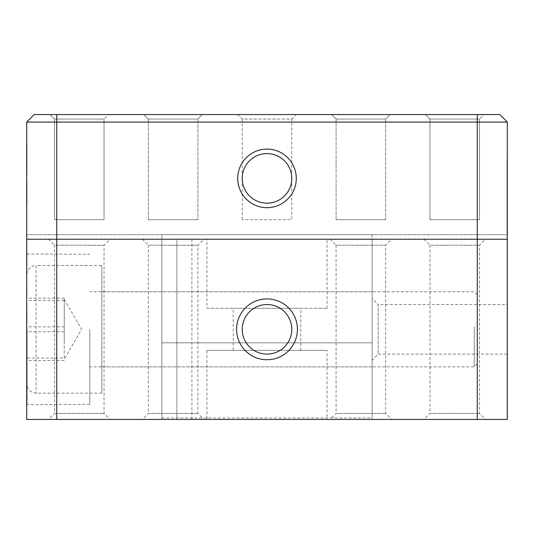 <?xml version="1.0" encoding="UTF-8"?>
<svg xmlns="http://www.w3.org/2000/svg" width="534" height="534" viewBox="0 0 534 534"><rect width="100%" height="100%" fill="white"/><g stroke="black" fill="none" stroke-linecap="round" stroke-linejoin="round"><path stroke-width="0.4" stroke-dasharray="2.67 2" d="M27 185.812L27 202.346L26.7 182.141L26.7 204.669L26.7 185.812M26.7 187.481L26.7 193.174M26.7 234.713L26.7 122.072L56.737 122.072L56.737 234.713L507.3 234.713L507.3 159.619L507.3 234.713L26.7 234.713L26.7 159.619L26.7 234.713L56.737 234.713M27 166.308L26.7 174.631L26.7 144.601L26.7 166.308M27 171.301L27 152.811L27 174.418L26.7 171.301M27 153.051L27 174.464L26.7 153.051M26.7 203.521L27 204.669L26.7 203.521M429.95 219.694L429.95 119.069L429.95 219.694L479.512 219.694L429.95 219.694L479.512 219.694L429.95 219.694L479.512 219.694L429.95 219.694L429.95 119.069L425.444 114.563L484.018 114.563L425.444 114.563L484.018 114.563L425.444 114.563L484.018 114.563L425.444 114.563L429.95 119.069L479.512 119.069L484.018 114.563M331.581 114.563L390.154 114.563L331.581 114.563L390.154 114.563L331.581 114.563L336.086 119.069L385.648 119.069L390.154 114.563L385.648 119.069L336.086 119.069L331.581 114.563M237.71 114.563L296.283 114.563L237.71 114.563L242.216 119.069L291.778 119.069L296.283 114.563M143.846 114.563L202.419 114.563L143.846 114.563L202.419 114.563L143.846 114.563L148.352 119.069L197.914 119.069L202.419 114.563L197.914 119.069L148.352 119.069L143.846 114.563M54.481 219.694L54.481 119.069L54.481 219.694L104.043 219.694L54.481 219.694L104.043 219.694L54.481 219.694L104.043 219.694L54.481 219.694L54.481 119.069L49.976 114.563L108.549 114.563L49.976 114.563L108.549 114.563L49.976 114.563L108.549 114.563L49.976 114.563L54.481 119.069L104.043 119.069L108.549 114.563M477.262 234.713L477.262 114.563L499.791 114.563M477.262 114.563L56.737 114.563L56.737 122.072L507.3 122.072L507.3 234.713M34.209 114.563L56.737 114.563M479.512 219.694L479.512 119.069L479.512 219.694L479.512 119.069L429.95 119.069L479.512 119.069L429.95 119.069L479.512 119.069L429.95 119.069L425.444 114.563M336.086 119.069L385.648 119.069L336.086 119.069L336.086 219.694L385.648 219.694L385.648 119.069L385.648 219.694L336.086 219.694L336.086 119.069M148.352 119.069L197.914 119.069L148.352 119.069L148.352 219.694L197.914 219.694L197.914 119.069L197.914 219.694L148.352 219.694L148.352 119.069M104.043 219.694L104.043 119.069L104.043 219.694L104.043 119.069L54.481 119.069L104.043 119.069L54.481 119.069L104.043 119.069L54.481 119.069L49.976 114.563M336.086 219.694L385.648 219.694L336.086 219.694M148.352 219.694L197.914 219.694L148.352 219.694M242.216 219.694L242.216 119.069L291.778 119.069L291.778 219.694L242.216 219.694L291.778 219.694M242.216 178.389A24.778 24.778 0 0 0 267 203.174A24.778 24.778 0 0 0 291.778 178.389A24.778 24.778 0 0 0 267 153.612A24.778 24.778 0 0 0 242.216 178.389M26.7 242.096L26.854 256.387L26.7 239.219L26.7 253.864L26.7 239.219L507.3 239.219L507.146 305.595M161.869 234.713L372.131 234.713L372.131 417.942L372.131 234.713L161.869 234.713L161.869 417.942L161.869 234.713M372.131 329.331L372.131 291.784L372.131 329.331M161.869 329.331L161.869 366.878L161.869 329.331M507 159.619L507 234.713L507 159.619M27 152.41L27 144.621L26.7 152.41M27 160.54L27 144.601L27 174.631L27 152.951L27 174.631L27 152.951L26.7 160.54M27 168.651L27 144.601L26.7 168.651M27 202.68L26.7 184.13L27 202.68M27 184.13L26.7 191.746L27 184.13M27 193.174L26.7 199.409M27 199.409L27 204.996L26.7 198.882M27 198.882L26.7 192.867M27 192.867L26.7 187.047M27 187.047L27 187.481M27 191.746L27 187.314L26.7 191.746M27 203.447L27 182.141L26.7 203.447M27 202.346L26.7 194.396L27 202.346M27 197.046L26.7 194.73L27 197.046M27 184.01L27 204.669L26.7 184.01M27 183.482L27 204.669L26.7 183.482M26.7 343.135L26.7 348.809M27 348.809L27 343.135M26.7 348.188L27 347.841L27 348.215M26.7 290.322L26.7 289.021M27 289.021L26.7 304.654M26.7 253.924L26.7 380.335M26.7 367.712L26.7 256.24M27 315.888L26.7 326.728L26.7 306.736L26.7 326.781L26.7 315.888M26.7 371.117L26.7 369.828M26.7 419.437L26.7 375.035M26.854 367.639L26.854 366.337M26.854 330.079L26.7 328.577L26.854 330.079M27.074 329.331L27.074 404.425L27.074 329.331M89.779 329.331L89.779 404.425L89.779 329.331M26.854 239.219L26.854 254.01L26.854 239.219L176.887 239.219L176.887 419.444L161.869 419.444L161.869 239.219L161.869 419.444L26.854 419.437M26.7 402.416L26.7 416.56M26.854 402.269L26.854 416.56M26.854 401.882L26.854 416.173M26.7 402.029L26.7 416.173M26.7 395.06L26.7 407.742M26.854 394.926L26.854 407.742M26.854 394.179L26.854 406.988M26.7 394.306L26.7 406.988M26.7 383.218L26.7 393.578M26.854 383.112L26.854 393.578M26.854 382.05L26.854 392.517M26.7 382.157L26.7 392.517M26.854 375.035L26.854 373.733M26.7 366.411L26.7 373.733M26.7 349.583L26.7 353.374M26.854 349.543L26.854 353.374M26.854 348.095L26.854 351.926M26.7 348.135L26.7 351.926M26.7 310.521L26.7 306.73M26.854 310.561L26.7 284.922M26.854 306.73L26.854 305.281M26.7 292.245L26.854 309.113M26.7 309.073L26.7 305.281M26.854 292.318L26.7 266.139M26.854 284.922L26.854 283.621M26.7 276.499L26.854 291.017M26.7 290.943L26.7 283.621M26.854 276.605L26.854 242.096M26.854 266.139L26.854 265.078M26.854 256.387L26.854 275.544M26.7 275.437L26.7 265.078M26.7 264.35L26.7 251.668M26.854 264.477L26.854 251.668M26.854 263.729L26.854 250.913M26.7 263.596L26.7 250.913M26.7 256.627L26.7 242.483M26.854 256.774L26.854 242.483M26.854 254.01L89.779 254.237M110.051 419.444L48.474 419.444L110.051 419.444L104.043 413.436L104.043 245.226L110.051 239.219L48.474 239.219L110.051 239.219M203.921 419.444L142.344 419.444L203.921 419.444L197.914 413.436L197.914 245.226L203.921 239.219L142.344 239.219L203.921 239.219M391.656 419.444L330.079 419.444L391.656 419.444L385.648 413.436L385.648 245.226L391.656 239.219L330.079 239.219L391.656 239.219M485.519 419.444L423.943 419.444L485.519 419.444L479.512 413.436L479.512 245.226L485.519 239.219L423.943 239.219L485.519 239.219M327.075 419.444L206.925 419.444L327.075 419.444L327.075 350.357L206.925 350.357L206.925 419.444M507.146 305.208L507.3 419.444L507.146 354.095L507.146 419.444L372.131 419.444L372.131 239.219L372.131 419.444L176.887 419.444L176.887 239.219L507.146 239.219L507.146 304.56L378.139 304.547L378.139 354.109L378.139 304.547L372.131 298.539M507.3 353.448L507.146 419.437M507.3 416.56L507.3 419.437M507.146 416.56L507.146 353.448M507.146 353.061L507.146 416.173M507.3 353.061L507.3 416.173M507.3 351.152L507.3 407.742M507.146 351.152L507.146 407.742M507.146 350.404L507.146 406.988M507.3 350.404L507.3 406.988M507.3 347.374L507.3 393.578M507.146 393.578L507.146 347.374M507.146 346.312L507.146 392.517M507.3 346.312L507.3 392.517M507.3 342.361L507.3 375.035M507.146 342.361L507.146 375.035M507.146 341.059L507.146 373.733M507.3 341.059L507.3 373.733M507.3 336.467L507.3 353.374M507.146 336.467L507.146 353.374M507.146 335.012L507.146 351.926M507.3 335.012L507.3 351.926M507.146 328.577L507.146 330.079L507.146 328.577M507.3 266.139L507.3 312.343M507.3 306.73L507.3 323.644M507.146 306.73L507.146 323.644M507.146 305.281L507.146 322.189M507.3 305.281L507.3 322.189M507.3 284.922L507.3 317.596M507.146 284.922L507.146 317.596M507.146 283.621L507.146 316.295M507.3 283.621L507.3 316.295M507.146 266.139L507.146 312.343M507.146 311.282L507.146 265.078M507.3 265.078L507.3 311.282M507.3 251.668L507.3 308.252M507.146 251.668L507.146 308.252M507.146 307.504L507.3 305.595M507.3 242.483L507.146 250.913M507.3 250.913L507.3 307.504M507.146 242.483L507.146 242.096M507.3 242.096L507.3 305.208M48.474 239.219L54.481 245.226L104.043 245.226L54.481 245.226L54.481 413.436L104.043 413.436L54.481 413.436L48.474 419.444M142.344 239.219L148.352 245.226L197.914 245.226L148.352 245.226L148.352 413.436L197.914 413.436L148.352 413.436L142.344 419.444M330.079 239.219L336.086 245.226L385.648 245.226L336.086 245.226L336.086 413.436L385.648 413.436L336.086 413.436L330.079 419.444M423.943 239.219L429.95 245.226L479.512 245.226L429.95 245.226L429.95 413.436L479.512 413.436L429.95 413.436L423.943 419.444M233.204 350.357L300.789 350.357L233.204 350.357L233.204 308.305L300.789 308.305L233.204 308.305M206.925 350.357L327.075 350.357M300.789 350.357L300.789 308.305M206.925 308.305L327.075 308.305L206.925 308.305L206.925 239.219L327.075 239.219L206.925 239.219M507.146 239.219L507.146 304.56M327.075 308.305L327.075 239.219M242.216 329.331A24.778 24.778 0 0 0 267 354.109A24.778 24.778 0 0 0 291.778 329.331A24.778 24.778 0 0 0 267 304.547A24.778 24.778 0 0 0 242.216 329.331M27 380.335L26.7 383.966M27 383.966L26.7 265.612M27 265.612L27 253.924M27 304.654L26.7 296.851M27 296.851L26.7 291.911M27 291.911L27 290.322M27 317.523L27 309.787L27 323.711L27 309.867L27 323.617L26.7 317.523M27 369.828L26.7 367.933M27 367.933L26.7 357.74M27 357.74L26.7 360.15M27 360.15L26.7 358.821M27 358.821L26.7 357.226M27 357.226L26.7 352.006M27 352.006L26.7 353.334M27 353.334L26.7 354.93M27 354.93L26.7 357.646M27 357.646L26.7 363.02M27 363.02L26.7 364.715M27 364.715L26.7 366.357M27 366.157L26.7 360.897M27 360.897L26.7 370.336M27 370.336L27 371.117M64.247 358.06L64.247 298.139L64.247 358.06L26.7 358.06L26.7 298.139L64.247 298.139M64.247 342.461L64.247 299.294L64.247 342.461M26.7 298.139L26.7 358.06M64.247 300.595L26.7 300.595M64.247 331.788L26.7 331.788M64.247 360.517L26.7 360.517M64.247 326.868L26.7 326.868M26.7 325.466L26.7 274.883C27.274 269.203 30.405 266.072 36.085 265.498L36.085 393.157L36.085 265.498L101.794 265.498L101.794 393.157L101.794 265.498M101.794 393.157L36.085 393.157C30.405 392.583 27.274 389.453 26.7 383.772L26.7 333.189M477.262 331.781L477.262 294.788L477.262 331.781M474.259 326.661L474.259 366.878L474.259 326.661M101.794 331.994L101.794 291.784L101.794 331.994M161.869 342.848L372.131 342.848L161.869 342.848M191.906 239.219L191.906 419.444M372.131 366.878L89.779 366.878M161.869 417.942L372.131 417.942M372.131 291.784L89.779 291.784M89.779 404.425L26.854 404.645M507.146 354.109L378.139 354.109L372.131 360.116M64.247 299.294L81.589 329.331L64.247 359.369M477.262 294.788L474.259 291.784L101.794 291.784M477.262 363.874L474.259 366.878L101.794 366.878"/><path stroke-width="0.8" d="M507.3 122.072L499.791 114.563L56.737 114.563L56.737 122.072L26.7 122.072L34.209 114.563L26.7 122.072L26.7 239.219L507.3 239.219L507.3 122.072L477.262 122.072L477.262 239.219L26.7 239.219L26.7 419.444L56.737 419.444L56.737 122.072L477.262 122.072M56.737 114.563L34.209 114.563M507.3 122.066L499.791 114.556M237.71 178.389A29.283 29.283 0 0 1 267 149.106A29.283 29.283 0 0 1 296.283 178.389A29.283 29.283 0 0 1 267 207.679A29.283 29.283 0 0 1 237.71 178.389M242.216 178.389A24.778 24.778 0 0 0 267 203.174A24.778 24.778 0 0 0 291.778 178.389A24.778 24.778 0 0 0 267 153.612A24.778 24.778 0 0 0 242.216 178.389M477.262 419.444L507.3 419.444L507.3 239.219L477.262 239.219L477.262 419.444L56.737 419.444M236.589 329.331A30.411 30.411 0 0 0 267 359.742A30.411 30.411 0 0 0 297.411 329.331A30.411 30.411 0 0 0 267 298.913A30.411 30.411 0 0 0 236.589 329.331M242.216 329.331A24.778 24.778 0 0 0 267 354.109A24.778 24.778 0 0 0 291.778 329.331A24.778 24.778 0 0 0 267 304.547A24.778 24.778 0 0 0 242.216 329.331M477.262 114.556L477.262 122.066"/></g></svg>
